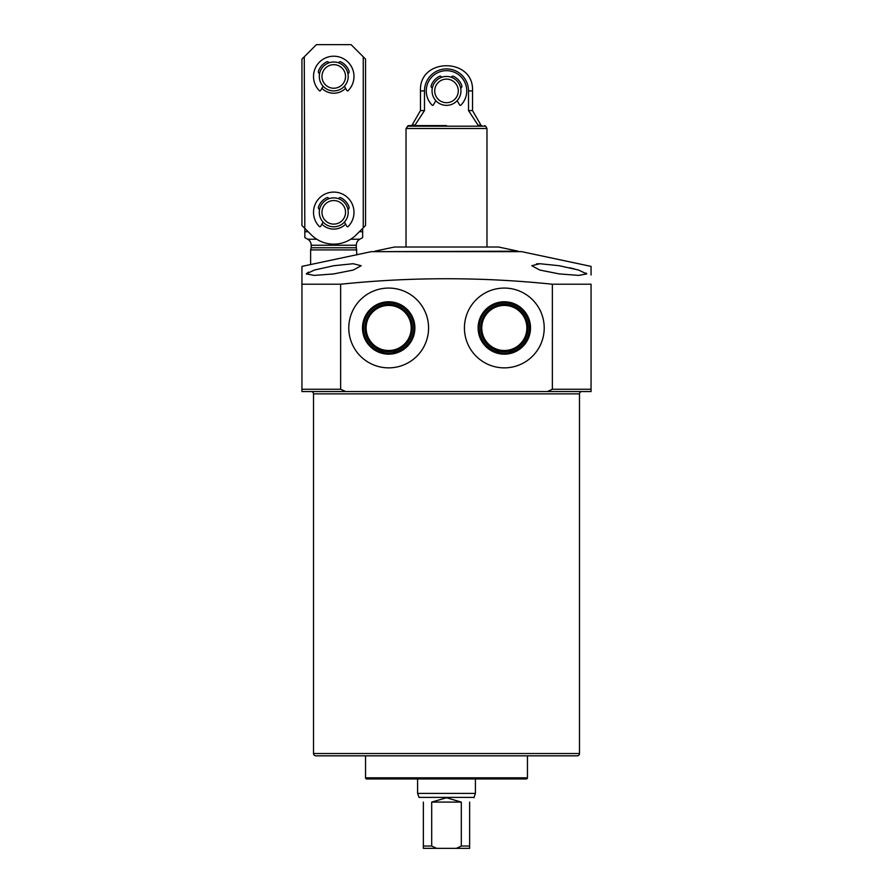 <?xml version="1.0" encoding="UTF-8"?>
<svg xmlns="http://www.w3.org/2000/svg" width="893" height="893" viewBox="0 0 893 893"><rect width="100%" height="100%" fill="white"/><g stroke="black" fill="none" stroke-linecap="round" stroke-linejoin="round"><path stroke-width="1.34" d="M313.51 753.525L579.49 753.525A2.311 2.311 0 0 1 577.168 755.835L315.832 755.835A2.311 2.311 0 0 1 313.51 753.525L313.51 393.88A2.311 2.311 0 0 0 311.199 391.569L301.946 391.569L301.946 267.208M579.49 753.525L579.49 393.88A2.311 2.311 0 0 1 581.801 391.569L591.054 391.569L591.054 389.259L552.365 389.259L552.365 284.22C481.785 276.908 411.215 276.908 340.635 284.22L301.946 284.22M366.71 778.964A1.161 1.161 0 0 1 365.55 777.814L527.45 777.814A1.161 1.161 0 0 1 526.29 778.964L366.71 778.964M356.876 254.929L356.296 247.752L311.199 247.752L311.199 245.24A6.943 6.943 0 0 0 307.728 239.235L304.837 237.571L304.837 231.722L307.527 231.722L307.527 231.097M356.296 247.752L356.296 245.24A6.943 6.943 0 0 1 359.767 239.235L362.658 237.571L362.658 231.722L362.658 235.875M333.748 273.917L314.325 275.401L306.288 273.917L314.358 270.054L333.748 265.723L353.17 263.725L361.219 265.723L353.204 270.054L333.748 273.917M559.252 273.917L539.785 270.054L531.781 265.723L539.807 263.725L559.252 265.723L578.642 270.054L586.712 273.917L578.686 275.401L559.252 273.917M591.054 267.308L591.054 266.393L521.668 251.647L371.332 251.647L301.946 266.393M552.365 284.22L591.054 284.22L591.054 391.569L547.286 391.569L552.365 389.259M591.054 266.393L591.054 275.022M428.573 327.965A39.895 39.895 0 0 1 388.678 367.86A39.895 39.895 0 0 1 348.783 327.965A39.895 39.895 0 0 1 388.678 288.071A39.895 39.895 0 0 1 428.573 327.965M544.217 327.965A39.895 39.895 0 0 1 504.322 367.86A39.895 39.895 0 0 1 464.427 327.965A39.895 39.895 0 0 1 504.322 288.071A39.895 39.895 0 0 1 544.217 327.965M310.05 264.674L310.619 264.574L310.619 249.906L356.876 249.906M539.506 263.725L536.459 263.859M308.52 272.131L306.288 273.85M365.55 755.835L365.55 777.814M527.45 755.835L527.45 777.814M381.367 351.987C386.234 353.505 391.112 353.505 395.99 351.987A25.104 25.104 0 0 0 388.678 302.861A25.104 25.104 0 0 0 381.367 351.987L381.311 350.502M414.877 327.965A26.187 26.187 0 0 1 388.678 354.164A26.187 26.187 0 0 1 362.491 327.965A26.187 26.187 0 0 1 388.678 301.778A26.187 26.187 0 0 1 414.877 327.965M497.01 351.987C501.877 353.505 506.755 353.505 511.633 351.987A25.104 25.104 0 0 0 504.322 302.861A25.104 25.104 0 0 0 497.01 351.987L497.01 350.514A23.709 23.709 0 0 0 528.031 327.965A23.709 23.709 0 0 0 504.322 304.267A23.709 23.709 0 0 0 497.01 350.514M530.509 327.965A26.187 26.187 0 0 1 504.322 354.164A26.187 26.187 0 0 1 478.123 327.965A26.187 26.187 0 0 1 504.322 301.778A26.187 26.187 0 0 1 530.509 327.965M381.166 350.447C380.697 351.786 396.659 351.786 396.202 350.447M496.798 350.447C496.329 351.786 512.292 351.786 511.834 350.447M311.199 247.752L310.619 249.906M395.99 350.514A23.709 23.709 0 0 0 388.678 304.267A23.709 23.709 0 0 0 381.367 350.514A23.709 23.709 0 0 0 395.99 350.514L395.99 351.987M366.13 327.965A22.548 22.548 0 0 0 388.678 350.514A22.548 22.548 0 0 0 411.226 327.965A22.548 22.548 0 0 0 388.678 305.417A22.548 22.548 0 0 0 366.13 327.965M481.774 327.965A22.548 22.548 0 0 0 504.322 350.514A22.548 22.548 0 0 0 526.87 327.965A22.548 22.548 0 0 0 504.322 305.417A22.548 22.548 0 0 0 481.774 327.965M359.968 231.097L359.968 231.722L362.658 231.722L362.658 228.407M304.837 235.875L304.267 56.795L316.401 44.65L351.094 44.65L363.239 56.795L363.239 227.827L365.55 225.516L365.55 59.105L363.239 56.795M511.633 351.987L511.633 350.514M586.712 273.872L586.176 273.113M574.4 268.893L569.767 267.788M340.635 284.22L340.635 389.259L345.714 391.569L301.946 391.569M333.748 391.569L349.654 391.569M340.635 389.259L301.946 389.259L301.946 275.022M547.286 391.569L345.714 391.569M374.803 251.201L394.46 247.015L498.54 247.015L518.197 251.201L374.803 251.647M446.5 125.6L408.358 125.6L446.5 125.6M473.96 797.393L419.04 797.393L417.589 793.419L475.411 793.419L473.96 797.762M423.371 802.093C417.656 796.377 417.656 796.377 423.371 802.093L423.371 846.039L431.687 846.039L431.687 802.093L446.5 797.762L461.313 802.093L461.313 846.039L456.39 848.35L469.629 848.35L469.629 802.093C475.344 796.377 475.344 796.377 469.629 802.093M407.364 126.181L485.636 126.181L486.975 128.492L406.025 128.492L408.358 125.6M461.313 846.039L469.629 846.039L469.629 848.35M461.313 802.093L431.687 802.093M431.687 846.039L436.61 848.35L456.39 848.35M423.371 848.35L423.371 846.039L423.371 848.35L436.61 848.35M479.028 125.6L477.934 125.02L468.512 110.576L472.52 110.576L472.52 90.907L468.512 90.907L468.512 110.576L468.512 90.907A22.012 22.012 0 0 0 446.5 68.895A22.012 22.012 0 0 0 424.488 90.907L424.488 110.576L415.066 125.02L413.972 125.6M472.52 90.907C474.172 57.353 418.828 57.353 420.48 90.907L420.48 110.576L424.488 110.576M446.5 76.452A14.455 14.455 0 0 1 460.955 90.907A14.455 14.455 0 0 1 446.5 105.363A14.455 14.455 0 0 1 432.045 90.907A14.455 14.455 0 0 1 446.5 76.452M458.288 90.907A11.788 11.788 0 0 1 446.5 102.695A11.788 11.788 0 0 1 434.712 90.907A11.788 11.788 0 0 1 446.5 79.12A11.788 11.788 0 0 1 458.288 90.907M333.748 226.789A14.455 14.455 0 0 1 319.292 212.333A14.455 14.455 0 0 1 333.748 197.878A14.455 14.455 0 0 1 348.203 212.333A14.455 14.455 0 0 1 333.748 226.789M333.748 224.11A11.788 11.788 0 0 1 321.971 212.333A11.788 11.788 0 0 1 333.748 200.545A11.788 11.788 0 0 1 345.535 212.333A11.788 11.788 0 0 1 333.748 224.11M333.748 90.907A14.455 14.455 0 0 1 319.292 76.452A14.455 14.455 0 0 1 333.748 61.997A14.455 14.455 0 0 1 348.203 76.452A14.455 14.455 0 0 1 333.748 90.907M333.748 88.24A11.788 11.788 0 0 1 321.971 76.452A11.788 11.788 0 0 1 333.748 64.664A11.788 11.788 0 0 1 345.535 76.452A11.788 11.788 0 0 1 333.748 88.24M321.893 88.307A16.766 16.766 0 0 0 345.613 88.307M321.893 224.176A16.766 16.766 0 0 0 345.613 224.176M304.267 56.795L301.946 59.105L301.946 225.516L311.255 234.826A31.813 31.813 0 0 0 356.24 234.826L363.239 227.827M323.099 222.089L320.62 226.376A0.815 0.815 0 0 1 319.348 226.543A20.238 20.238 0 0 1 319.471 197.989A20.238 20.238 0 0 1 348.024 197.989A20.238 20.238 0 0 1 348.158 226.543A0.815 0.815 0 0 1 346.875 226.376L344.408 222.089M328.803 198.748L328.713 198.48A1.384 1.384 0 0 0 326.816 197.699A16.186 16.186 0 0 0 318.477 206.953A2.076 2.076 0 0 0 319.571 209.531M347.935 209.531A2.076 2.076 0 0 0 349.018 206.953A16.186 16.186 0 0 0 340.691 197.699A1.384 1.384 0 0 0 338.793 198.48L338.693 198.748M323.099 86.219L320.62 90.494A0.815 0.815 0 0 1 319.348 90.662A20.238 20.238 0 0 1 319.471 62.108A20.238 20.238 0 0 1 348.024 62.108A20.238 20.238 0 0 1 348.158 90.662A0.815 0.815 0 0 1 346.875 90.494L344.408 86.219M328.803 62.867L328.713 62.599A1.384 1.384 0 0 0 326.816 61.829A16.186 16.186 0 0 0 318.477 71.072A2.076 2.076 0 0 0 319.571 73.65M347.935 73.65A2.076 2.076 0 0 0 349.018 71.072A16.186 16.186 0 0 0 340.691 61.829A1.384 1.384 0 0 0 338.793 62.599L338.693 62.867M435.84 100.675L433.373 104.95A0.815 0.815 0 0 1 432.089 105.117A20.238 20.238 0 0 1 432.223 76.564A20.238 20.238 0 0 1 460.777 76.564A20.238 20.238 0 0 1 460.911 105.117A0.815 0.815 0 0 1 459.627 104.95L457.16 100.675M441.555 77.323L441.455 77.055A1.384 1.384 0 0 0 439.557 76.273A16.186 16.186 0 0 0 431.23 85.527A2.076 2.076 0 0 0 432.312 88.106M460.688 88.106A2.076 2.076 0 0 0 461.77 85.527A16.186 16.186 0 0 0 453.443 76.273A1.384 1.384 0 0 0 451.545 77.055L451.445 77.323M579.49 393.88L313.51 393.88M307.728 239.235L316.781 239.235M350.715 239.235L359.767 239.235M356.296 245.24L311.199 245.24M420.48 110.576L412.142 125.02L415.066 125.02M477.934 125.02L481.863 125.6M420.48 90.907L424.488 90.907M475.411 778.964L475.411 793.419M486.975 247.015L486.975 128.492M417.589 778.964L417.589 793.419M406.025 247.015L406.025 128.492M485.636 126.181L484.642 125.6M412.142 125.02L411.137 125.6M472.52 110.576L480.858 125.02"/></g></svg>
